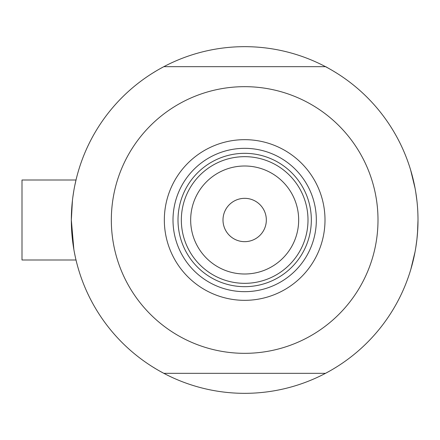 <?xml version="1.0" encoding="UTF-8"?>
<svg xmlns="http://www.w3.org/2000/svg" width="440" height="440" viewBox="0 0 440 440"><rect width="100%" height="100%" fill="white"/><g stroke="black" fill="none" stroke-linecap="round" stroke-linejoin="round"><path stroke-width="0.66" d="M75.658 258.484L76.417 261.668L76.01 260.002L22 260.002L22 179.999L76.01 179.999L22 179.999M73.854 249.458L71.335 220L72.435 200.508M72.892 196.823L73.854 190.553M74.828 185.372L76.219 179.146M410.63 170L415.063 188.238L410.63 170M415.75 192.181L416.928 200.772L415.75 192.181M329.516 371.146L325.495 373.334A173.333 173.333 0 0 1 163.84 373.334L159.814 371.146M75.267 256.724L74.355 252.208M159.814 68.855L163.84 66.666A173.333 173.333 0 0 0 163.84 373.334L325.495 373.334A173.333 173.333 0 0 0 418 220L417.698 230.236M416.933 239.212L415.756 247.814L416.933 239.212M414.387 255.206L412.973 261.454M415.069 251.757L410.817 269.374M410.894 269.126L410.63 270.001M416.933 239.179L417.714 229.994L416.933 239.179M329.516 68.855L325.727 66.666L163.84 66.666A173.333 173.333 0 0 1 418 220L417.5 233.195M412.945 261.547L413.639 258.643M156.2 369.056L152.29 366.668M417.989 222.096L417.874 226.666M333.135 70.945L337.04 73.332M156.2 70.945L152.29 73.332M333.135 369.056L337.04 366.668M417.989 217.91L417.874 213.334M164.335 220A80.333 80.333 0 0 1 244.668 139.667A80.333 80.333 0 0 1 325 220A80.333 80.333 0 0 1 244.668 300.333A80.333 80.333 0 0 1 164.335 220M316.333 220A71.665 71.665 0 0 0 244.668 148.335A71.665 71.665 0 0 0 173.003 220A71.665 71.665 0 0 0 244.668 291.665A71.665 71.665 0 0 0 316.333 220M111.331 220A133.331 133.331 0 0 0 244.668 353.331A133.331 133.331 0 0 0 377.999 220A133.331 133.331 0 0 0 244.668 86.669A133.331 133.331 0 0 0 111.331 220M190.669 220A53.999 53.999 0 0 0 244.668 273.999A53.999 53.999 0 0 0 298.666 220A53.999 53.999 0 0 0 244.668 166.001A53.999 53.999 0 0 0 190.669 220M308 220A63.333 63.333 0 0 1 244.668 283.333A63.333 63.333 0 0 1 181.335 220A63.333 63.333 0 0 1 244.668 156.668A63.333 63.333 0 0 1 308 220M266.332 220A21.665 21.665 0 0 0 244.668 198.336A21.665 21.665 0 0 0 222.998 220A21.665 21.665 0 0 0 244.668 241.665A21.665 21.665 0 0 0 266.332 220M311.333 220A66.666 66.666 0 0 1 244.668 286.666A66.666 66.666 0 0 1 178.002 220A66.666 66.666 0 0 1 244.668 153.335A66.666 66.666 0 0 1 311.333 220"/></g></svg>
